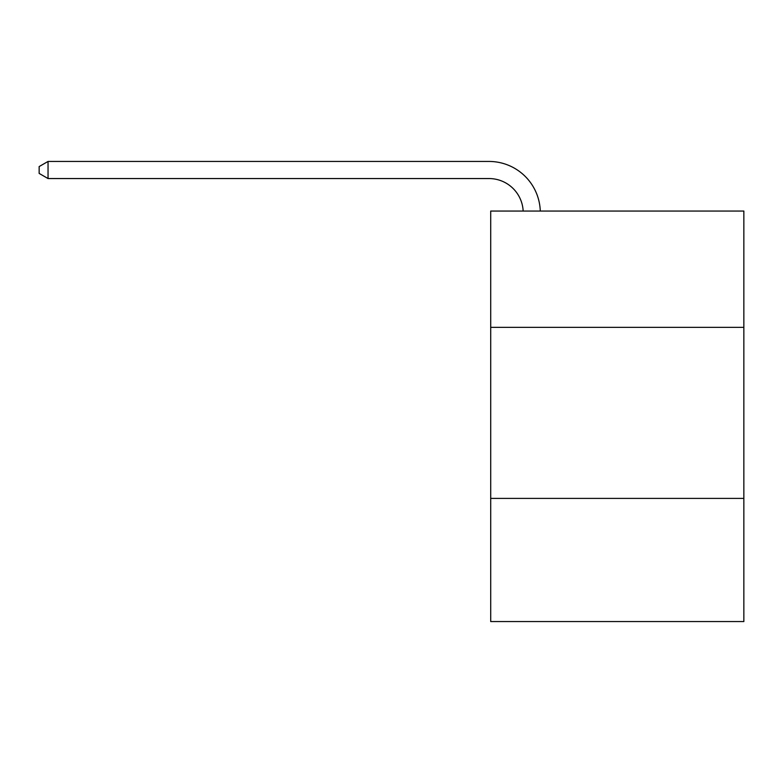 <?xml version="1.0" encoding="UTF-8"?>
<svg xmlns="http://www.w3.org/2000/svg" width="783" height="783" viewBox="0 0 783 783"><rect width="100%" height="100%" fill="white"/><g stroke="black" fill="none" stroke-linecap="round" stroke-linejoin="round"><path stroke-width="1.17" d="M743.85 327.363L743.85 211.048L490.706 211.048L490.706 327.363L743.85 327.363L743.85 621.555L490.706 621.555L490.706 327.363M743.85 498.399L490.706 498.399M523.161 211.048A34.207 34.207 -144.6 0 0 488.993 178.553L48.047 178.553L39.15 173.415L39.15 166.573L48.047 161.445L488.993 161.445A51.316 51.316 35.4 0 1 540.28 211.048M48.047 161.445L48.047 178.553"/></g></svg>
